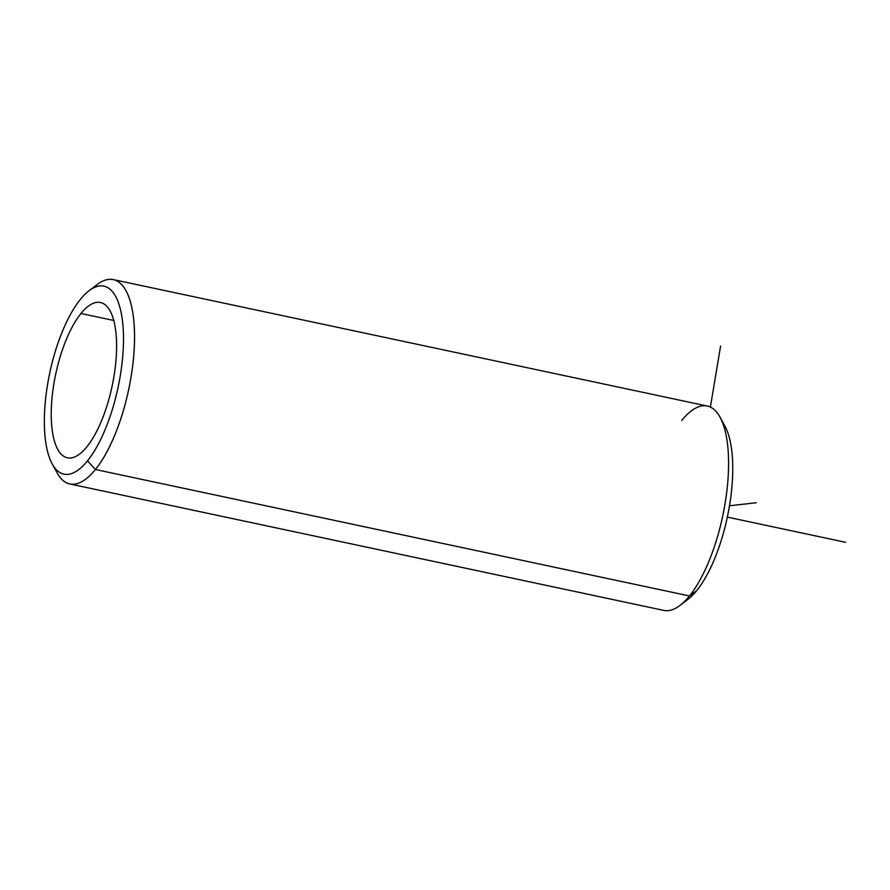 <?xml version="1.0" encoding="UTF-8"?>
<svg xmlns="http://www.w3.org/2000/svg" width="890" height="890" viewBox="0 0 890 890"><rect width="100%" height="100%" fill="white"/><g stroke="black" fill="none" stroke-linecap="round" stroke-linejoin="round"><path stroke-width="1.33" d="M80.968 313.48A79.399 28.836 102 0 1 100.448 302.5A79.399 28.836 102 0 1 115.822 362.163A79.399 28.836 102 0 1 86.864 446.825A79.399 28.836 102 0 1 67.384 457.805A79.399 28.836 102 0 1 52.009 398.142A79.399 28.836 102 0 1 80.968 313.48L113.764 320.467L80.968 313.48A79.399 28.836 -78 0 0 51.353 420.414A79.399 28.836 -78 0 0 86.864 446.825A79.399 28.836 -78 0 0 116.479 339.891A79.399 28.836 -78 0 0 80.968 313.48M684.154 601.807A96.109 34.91 -78 0 0 696.759 590.56A96.109 34.91 -78 0 0 730.089 502.016A96.109 34.91 -78 0 0 722.391 422.183A96.109 34.91 102 0 1 724.927 426.121A96.109 34.91 102 0 1 729.322 506.755A96.109 34.91 102 0 1 696.759 590.56A96.109 34.91 102 0 1 688.07 599.248L680.005 605.4A104.464 37.947 -78 0 0 689.45 595.955L696.759 590.56L689.45 595.955A104.464 37.947 -78 0 0 724.849 504.864A104.464 37.947 -78 0 0 720.066 417.21A104.464 37.947 -78 0 0 681.684 420.492M113.286 279.594L707.316 406.051A104.464 37.947 102 0 1 727.553 484.561A104.464 37.947 102 0 1 689.45 595.955L95.419 469.508L87.487 460.864A96.109 34.91 -78 0 0 123.488 340.57A96.109 34.91 -78 0 0 89.033 290.752A96.109 34.91 -78 0 0 80.345 299.441A96.109 34.91 -78 0 0 47.782 383.245A96.109 34.91 -78 0 0 52.176 463.879A96.109 34.91 -78 0 0 87.487 460.864A96.109 34.91 102 0 1 44.5 428.891A96.109 34.91 102 0 1 80.345 299.441A96.109 34.91 102 0 1 123.332 331.414A96.109 34.91 102 0 1 87.487 460.864L95.419 469.508A104.464 37.947 -78 0 0 133.511 358.103A104.464 37.947 -78 0 0 113.286 279.594A104.464 37.947 -78 0 0 92.949 288.193M54.713 467.817A104.464 37.947 -78 0 0 69.787 483.949A104.464 37.947 -78 0 0 95.419 469.508L689.45 595.955A104.464 37.947 102 0 1 663.818 610.406L69.787 483.949M89.033 290.752L97.088 284.6A104.464 37.947 102 0 1 134.546 338.745A104.464 37.947 102 0 1 95.419 469.508A104.464 37.947 102 0 1 57.038 472.79L52.176 463.879M710.376 407.086L720.6 346.032M729.489 505.765L756.322 502.761M727.33 517.112L845.5 542.266M720.066 417.21L724.927 426.121"/></g></svg>
